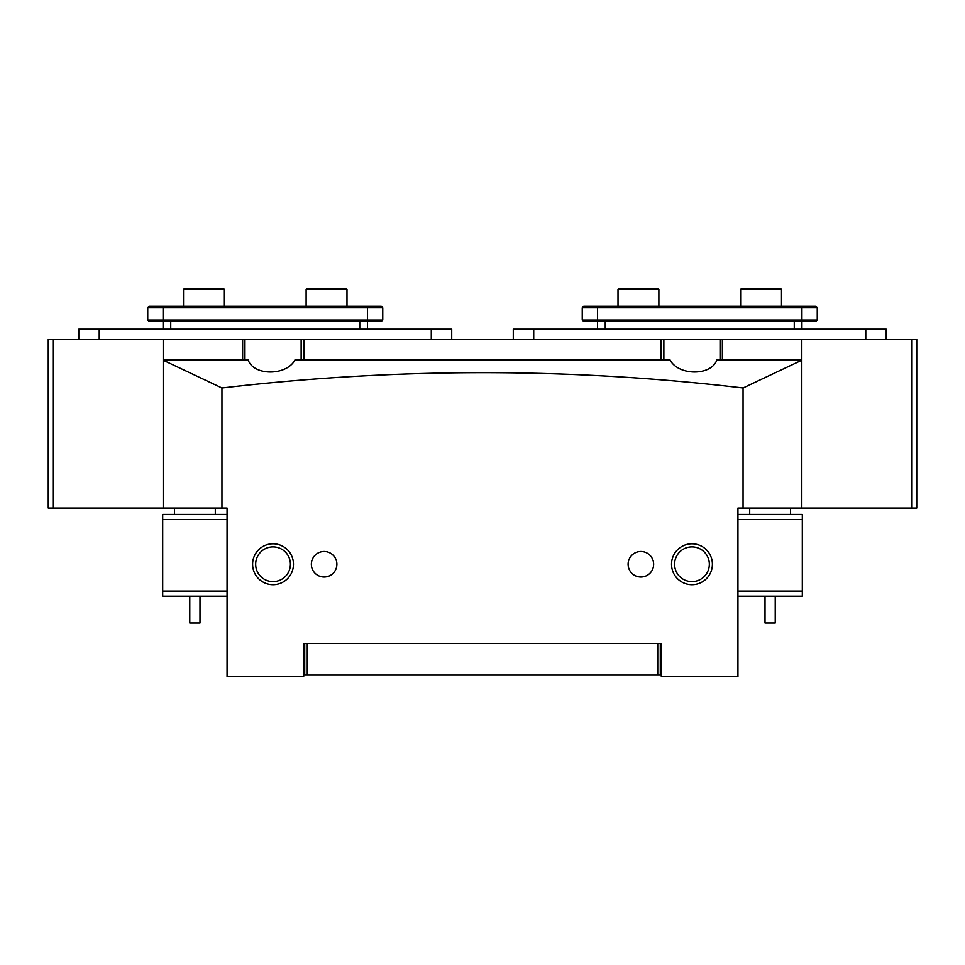 <?xml version="1.0" encoding="UTF-8"?>
<svg xmlns="http://www.w3.org/2000/svg" width="965" height="965" viewBox="0 0 965 965"><rect width="100%" height="100%" fill="white"/><g stroke="black" fill="none" stroke-linecap="round" stroke-linejoin="round"><path stroke-width="1.45" d="M801.927 329.234L801.927 321.574L583.777 321.574L582.245 320.042L817.259 320.042L817.259 307.775L582.245 307.775L582.245 320.042L583.777 321.574M597.576 329.234L597.576 306.243L815.727 306.243L817.259 307.775M817.259 320.042L815.727 321.574L801.927 321.574L801.927 306.243M582.245 307.775L583.777 306.243L597.576 306.243M48.25 482.5L48.25 339.451L53.365 339.451L53.365 508.048L48.25 508.048L48.25 482.5M53.365 508.048L163.194 508.048L163.194 339.451L53.365 339.451M163.194 339.451L916.75 339.451L916.75 453.888M720.059 339.451L720.059 359.885L801.806 359.885M722.363 339.451L722.363 359.885L716.874 359.885C711.603 376.012 678.419 376.048 670 359.885L295 359.885C286.617 376.012 253.409 376.048 248.126 359.885L242.637 359.885L244.941 359.885L244.941 339.451M163.459 339.451L163.459 359.885L242.637 359.885L242.637 339.451M801.541 339.451L801.541 359.885M661.085 339.451L661.085 359.885M303.915 359.885L303.915 339.451M663.86 339.451L663.86 359.885M301.14 359.885L301.14 339.451M513.284 339.451L513.284 329.234L886.22 329.234L886.22 339.451M367.424 329.234L367.424 321.574L149.273 321.574L147.742 320.042L382.755 320.042L382.755 307.775L147.742 307.775L147.742 320.042L147.742 307.775L149.273 306.243L381.223 306.243L382.755 307.775M163.073 329.234L163.073 321.574L163.073 329.234M382.755 320.042L381.223 321.574L367.424 321.574L367.424 306.243M737.936 514.429L802.313 514.429L802.313 596.177L737.936 596.177M737.936 591.062L802.313 591.062M802.313 519.544L737.936 519.544M227.065 596.177L162.687 596.177L162.687 514.429L227.065 514.429M227.065 519.544L162.687 519.544M162.687 591.062L227.065 591.062M307.135 288.366L345.965 288.366L346.99 289.391L306.122 289.391L307.135 288.366M346.99 306.243L346.99 289.391M306.122 306.243L306.122 289.391M184.532 288.366L223.361 288.366L224.375 289.391L183.507 289.391L184.532 288.366M224.375 306.243L224.375 289.391M183.507 306.243L183.507 289.391M78.78 339.451L78.78 329.234L451.717 329.234L451.717 339.451M741.639 288.366L780.468 288.366L781.493 289.391L740.625 289.391L741.639 288.366M781.493 306.243L781.493 289.391M740.625 306.243L740.625 289.391M619.035 288.366L657.865 288.366L658.878 289.391L618.01 289.391L619.035 288.366M658.878 306.243L658.878 289.391M618.01 306.243L618.01 289.391M199.984 596.177L199.984 622.992L189.767 622.992L189.767 596.177M273.035 584.681A20.434 20.434 0 0 1 252.601 564.236A20.434 20.434 0 0 1 273.035 543.802A20.434 20.434 0 0 1 293.469 564.236A20.434 20.434 0 0 1 273.035 584.681M273.035 546.865A17.37 17.37 0 0 0 255.665 564.236A17.37 17.37 0 0 0 273.035 581.606A17.37 17.37 0 0 0 290.405 564.236A17.37 17.37 0 0 0 273.035 546.865M691.965 584.681A20.434 20.434 0 0 1 671.531 564.236A20.434 20.434 0 0 1 691.965 543.802A20.434 20.434 0 0 1 712.399 564.236A20.434 20.434 0 0 1 691.965 584.681M691.965 546.865A17.37 17.37 0 0 0 674.595 564.236A17.37 17.37 0 0 0 691.965 581.606A17.37 17.37 0 0 0 709.335 564.236A17.37 17.37 0 0 0 691.965 546.865M324.131 551.473A12.774 12.774 0 0 0 311.357 564.236A12.774 12.774 0 0 0 324.131 577.01A12.774 12.774 0 0 0 336.894 564.236A12.774 12.774 0 0 0 324.131 551.473M640.869 551.473A12.774 12.774 0 0 0 628.106 564.236A12.774 12.774 0 0 0 640.869 577.01A12.774 12.774 0 0 0 653.643 564.236A12.774 12.774 0 0 0 640.869 551.473M743.05 508.048L737.936 508.048L737.936 676.634L661.315 676.634L661.315 643.426L303.685 643.426L303.685 676.634L227.065 676.634L227.065 508.048L221.95 508.048L221.95 387.966C396.603 367.569 570.303 367.569 743.05 387.966L801.806 360.222L801.806 508.048L743.05 508.048L743.05 387.966M221.95 387.966L163.194 360.222L163.194 508.048L221.95 508.048M916.75 454.913L916.75 508.048L911.635 508.048L911.635 339.451M916.75 359.885L916.75 508.048M801.806 339.451L801.806 508.048L911.635 508.048M661.315 675.102L660.289 675.102L660.289 643.426L661.315 643.426M303.685 643.426L304.711 643.426L304.711 675.102L303.685 675.102M660.289 675.102L657.732 675.102L657.732 643.426M307.268 643.426L307.268 675.102L657.732 675.102M307.268 675.102L304.711 675.102M775.233 596.177L775.233 622.992L765.016 622.992L765.016 596.177M794.267 329.234L794.267 321.574M605.236 329.234L605.236 321.574M865.786 329.234L865.786 339.451M533.717 329.234L533.717 339.451M359.764 329.234L359.764 321.574M170.733 329.234L170.733 321.574M163.073 306.243L163.073 321.574M431.283 329.234L431.283 339.451M99.214 329.234L99.214 339.451M215.304 508.048L215.304 514.429M174.436 508.048L174.436 514.429M749.696 508.048L749.696 514.429M790.564 508.048L790.564 514.429"/></g></svg>
